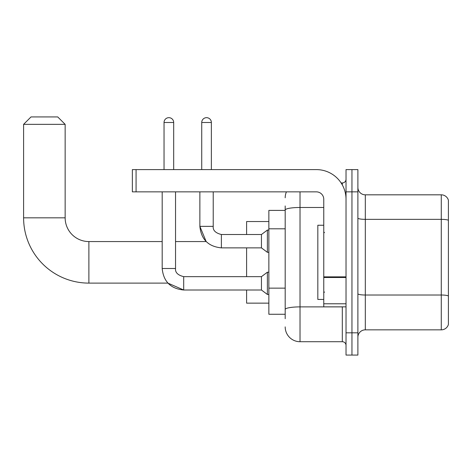 <?xml version="1.0" encoding="UTF-8"?>
<svg xmlns="http://www.w3.org/2000/svg" width="472" height="472" viewBox="0 0 472 472"><rect width="100%" height="100%" fill="white"/><g stroke="black" fill="none" stroke-linecap="round" stroke-linejoin="round"><path stroke-width="0.71" d="M285.188 210.406L268.863 210.406L268.863 314.269L285.188 314.269M285.188 318.718L285.188 205.951M346.023 332.813L346.023 355.074L351.959 355.074L351.959 332.813L351.959 355.074L357.888 355.074L357.888 332.813L351.959 332.813L351.959 191.856L351.959 332.813L346.023 332.813L346.023 191.856L351.959 191.856L351.959 169.601L351.959 191.856L357.888 191.856L357.888 332.813M357.888 191.856L357.888 169.601L346.023 169.601L346.023 191.856M300.027 191.856L300.027 341.716L342.312 341.716L342.312 306.847M341.132 182.953L342.312 182.953A3.711 3.711 0 0 0 346.023 179.248M285.188 224.347L285.188 210.052A14.838 2.578 180 0 1 300.027 207.479L323.762 207.479M346.023 345.427A3.711 3.711 0 0 0 342.312 341.716M285.188 197.792A14.838 14.838 0 0 1 286.427 191.856M300.027 341.716A14.838 14.838 0 0 1 285.188 326.878M357.888 337.268A7.416 7.416 0 0 1 365.31 329.845L441.279 329.845L441.279 194.824L365.31 194.824A7.416 7.416 0 0 1 357.888 187.408A7.416 7.416 0 0 0 365.31 194.824L365.31 329.845M448.4 200.169A7.416 7.416 0 0 0 441.279 194.824A7.416 7.416 0 0 1 448.4 200.169L448.4 324.506A7.416 7.416 0 0 1 441.279 329.845M183.697 276.669L183.697 290.009L167.908 283.111L88.883 283.111A65.284 65.284 0 0 1 23.6 217.822L23.6 124.348L31.016 116.926L57.726 116.926L65.148 124.348L23.6 124.348M88.883 283.111L88.883 241.564A23.742 23.742 0 0 1 65.148 217.822L65.148 124.348M246.608 247.871L246.608 276.657M246.608 290.009L246.608 303.142L268.863 303.142M268.863 221.533L246.608 221.533L246.608 234.519M164.038 169.601L164.038 122.49A4.82 4.82 0 0 1 168.858 117.67A4.82 4.82 0 0 1 173.684 122.49L173.684 169.601M162.185 268.497C163.471 281.548 170.646 288.716 183.697 290.009C170.646 288.716 163.471 281.548 162.185 268.497C163.471 281.548 170.646 288.716 183.697 290.009C170.646 288.716 163.471 281.548 162.185 268.497L175.537 268.497C175.088 272.45 177.808 275.17 183.697 276.657L261.447 276.657L261.447 290.009L183.697 290.009L167.908 283.111L183.697 290.009C170.646 288.716 163.471 281.548 162.185 268.497L162.185 191.856M261.447 276.657L267.382 272.202L267.382 294.457L268.863 294.457M175.537 268.497C175.088 272.45 177.808 275.17 183.697 276.657C177.808 275.17 175.088 272.45 175.537 268.497C175.088 272.45 177.808 275.17 183.697 276.657C177.808 275.17 175.088 272.45 175.537 268.497L175.537 191.856M201.727 169.601L201.727 122.49A4.82 4.82 0 0 1 206.547 117.67A4.82 4.82 0 0 1 211.367 122.49L211.367 169.601M175.537 241.564L206.17 241.564L199.868 226.353L206.17 241.564L199.868 226.353L206.17 241.564L199.868 226.353L213.226 226.353C212.778 230.312 215.498 233.032 221.386 234.519L261.447 234.519L261.447 247.871L221.386 247.871L221.386 234.519C215.498 233.032 212.778 230.312 213.226 226.353L213.208 226.353M261.447 234.519L267.382 230.065L267.382 252.319L268.863 252.319M346.023 306.847L323.762 306.847L323.762 276.852L346.023 276.852M346.023 199.278A29.677 29.677 0 0 0 316.346 169.601L136.072 169.601L136.072 191.856L316.346 191.856A7.416 7.416 0 0 1 323.762 199.278L323.762 276.852M136.072 191.856L132.361 191.856L132.361 169.601L136.072 169.601M323.762 225.244L317.827 225.244L317.827 299.431L323.762 299.431M285.188 228.796L268.863 228.796M285.188 288.144L268.863 288.144M343.598 306.847A3.711 0.643 0 0 1 342.312 306.888L300.027 306.888A14.838 2.578 180 0 0 285.188 309.467M342.312 184.912L342.312 182.953M448.4 220.276A7.416 1.286 180 0 0 441.279 219.35L365.31 219.35A7.416 1.286 0 0 1 357.888 218.058M448.4 295.95A7.416 1.286 180 0 0 441.279 295.018L365.31 295.018A7.416 1.286 -0 0 1 357.888 293.731M23.6 217.822L65.148 217.822M164.038 122.49L173.684 122.49M201.727 122.49L211.367 122.49M346.023 277.495L323.762 277.495M323.762 303.785L346.023 303.785M162.185 241.564L88.883 241.564M261.447 290.009L267.382 294.457M267.382 272.202L268.863 272.202M213.226 226.353C212.778 230.312 215.498 233.032 221.386 234.519C215.498 233.032 212.778 230.312 213.226 226.353C212.778 230.312 215.498 233.032 221.386 234.519C215.498 233.032 212.778 230.312 213.226 226.353C212.778 230.312 215.498 233.032 221.386 234.519C215.498 233.032 212.778 230.312 213.226 226.353C212.778 230.312 215.498 233.032 221.386 234.519C215.498 233.032 212.778 230.312 213.226 226.353L213.226 191.856M199.868 191.856L199.868 226.353C201.16 239.41 208.335 246.579 221.386 247.871C208.335 246.579 201.16 239.41 199.868 226.353C201.16 239.41 208.335 246.579 221.386 247.871C208.335 246.579 201.16 239.41 199.868 226.353C201.16 239.41 208.335 246.579 221.386 247.871M261.447 247.871L267.382 252.319M267.382 230.065L268.863 230.065M324.506 232.661L323.762 231.917M324.506 292.015L323.762 292.752"/></g></svg>
